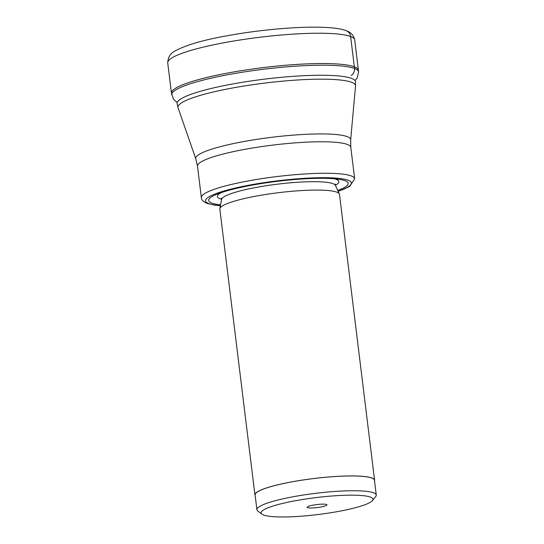 <?xml version="1.0" encoding="UTF-8"?>
<svg xmlns="http://www.w3.org/2000/svg" width="544" height="544" viewBox="0 0 544 544"><rect width="100%" height="100%" fill="white"/><g stroke="black" fill="none" stroke-linecap="round" stroke-linejoin="round"><path stroke-width="0.82" d="M355.286 80.356L357.156 78.01L358.591 71.971L358.421 70.305A94.18 14.246 173 0 0 358.414 70.264A94.18 14.246 173 0 0 354.362 66.83A94.18 14.246 173 0 0 250.288 69.326A94.18 14.246 173 0 0 171.455 93.221A94.18 14.246 173 0 0 171.462 93.262L173.618 99.382L176.929 102.258M220.578 204.823A70.298 10.635 -7 0 1 211.711 203.028A70.298 10.635 -7 0 1 216.825 194.262A70.298 10.635 -7 0 1 277.168 181.342A70.298 10.635 -7 0 1 338.837 179.282A70.298 10.635 -7 0 1 345.209 180.764A70.298 10.635 -7 0 1 337.749 190.434M254.939 494.931L219.844 209.073A60.275 9.119 -7 0 1 219.858 208.631A60.275 9.119 -7 0 1 271.721 193.582A60.275 9.119 -7 0 1 336.899 192.188A60.275 9.119 -7 0 1 339.374 193.956A60.275 9.119 -7 0 1 339.497 194.385L374.592 480.236A60.275 9.119 173 0 0 372.001 478.04A60.275 9.119 173 0 0 305.395 479.638A60.275 9.119 173 0 0 254.939 494.931A60.275 9.119 173 0 0 255.163 495.543M374.524 480.889A60.275 9.119 173 0 0 374.592 480.236M256.904 509.701L255.088 494.911A60.126 9.098 -7 0 1 305.415 479.658A60.126 9.098 -7 0 1 371.858 478.067A60.126 9.098 -7 0 1 374.449 480.257L376.264 495.04A60.126 9.098 173 0 0 373.674 492.85A60.126 9.098 173 0 0 299.166 495.693A60.126 9.098 173 0 0 256.904 509.701A60.126 9.098 173 0 0 257.774 510.993L261.916 514.148A56.358 8.527 173 0 0 263.52 514.991A56.358 8.527 173 0 0 333.363 512.319A56.358 8.527 173 0 0 372.477 500.575A56.358 8.527 173 0 0 370.552 497.141A56.358 8.527 173 0 0 300.71 499.807A56.358 8.527 173 0 0 261.916 514.148M372.477 500.575L375.727 496.509A60.126 9.098 173 0 0 376.264 495.04M307.557 507.647A9.982 1.51 -7 0 1 307.149 507.144A9.982 1.51 -7 0 1 315.914 504.689A9.982 1.51 -7 0 1 326.516 504.485A9.982 1.51 -7 0 1 326.89 504.723A9.982 1.51 -7 0 1 319.022 507.321A9.982 1.51 -7 0 1 307.557 507.647M346.181 30.688C341.53 28.873 333.907 27.56 319.049 27.2C309.611 27.03 298.928 27.363 287.001 28.206C264.275 29.859 242.23 32.776 220.85 36.944C200.382 40.841 185.191 45.478 175.277 50.871C170.483 53.115 167.974 57.127 167.736 62.92A94.18 14.246 -7 0 1 246.568 39.025A94.18 14.246 -7 0 1 350.642 36.53A94.18 14.246 -7 0 1 354.695 39.97C353.668 35.312 350.832 32.225 346.181 30.688A7.534 7.16 111 0 1 350.642 36.53L354.538 68.496A7.12 6.766 111 0 1 351.227 75.46M358.591 71.971A94.146 14.239 173 0 0 354.538 68.496A94.146 14.239 173 0 0 250.362 71.012A94.146 14.239 173 0 0 171.7 94.921M351.587 78.397A89.848 13.593 173 0 0 252.3 80.777A89.848 13.593 173 0 0 177.092 103.571L178.072 107.794A89.434 13.525 -7 0 1 251.41 84.884A89.434 13.525 -7 0 1 351.662 82.307A89.434 13.525 -7 0 1 351.682 82.307A89.434 13.525 -7 0 1 355.518 86.006L355.45 81.675A89.848 13.593 173 0 0 351.601 78.404A89.848 13.593 173 0 0 351.587 78.397M350.792 147.288L354.661 178.786A77.228 11.682 173 0 0 351.363 175.984A77.228 11.682 173 0 0 351.336 175.97A77.228 11.682 173 0 0 265.996 178.017A77.228 11.682 173 0 0 201.355 197.615L197.486 166.117A77.228 11.682 -7 0 1 262.099 146.526A77.228 11.682 -7 0 1 347.453 144.466A77.228 11.682 -7 0 1 347.466 144.473A77.228 11.682 -7 0 1 350.792 147.288L350.669 139.89A78.05 11.805 173 0 0 347.31 136.66A78.05 11.805 173 0 0 347.29 136.653A78.05 11.805 173 0 0 259.787 138.91A78.05 11.805 173 0 0 195.813 158.902L178.072 107.794M220.422 205.632A73.46 11.111 173 0 1 208.706 203.531A73.46 11.111 173 0 0 208.706 203.531A73.46 11.111 -7 0 1 257.224 183.736A73.46 11.111 -7 0 1 348.214 180.268A73.46 11.111 -7 0 1 348.235 180.275A73.46 11.111 173 0 1 338.096 191.189M221.238 192.63A61.18 9.255 173 0 0 220.021 198.764A61.18 9.255 173 0 0 221.626 199.274M335.396 185.307A61.18 9.255 173 0 0 336.206 179.391A61.18 9.255 173 0 0 334.166 178.765M221.306 198.118L221.612 199.356A57.399 8.684 -7 0 1 271 185.028A57.399 8.684 -7 0 1 333.071 183.695A57.399 8.684 -7 0 1 335.424 185.382L335.424 184.11M171.455 93.221L167.736 62.92M358.414 70.264L354.695 39.97M350.669 139.89L355.518 86.006M197.486 166.117L195.813 158.902M354.661 178.786L349.86 186.232L344.1 189.108L338.144 191.298M220.402 205.754L214.343 205.102L206.904 203.347C203.157 201.6 201.307 199.689 201.355 197.615M335.424 185.382L339.374 193.956M221.612 199.356L219.858 208.631"/></g></svg>

